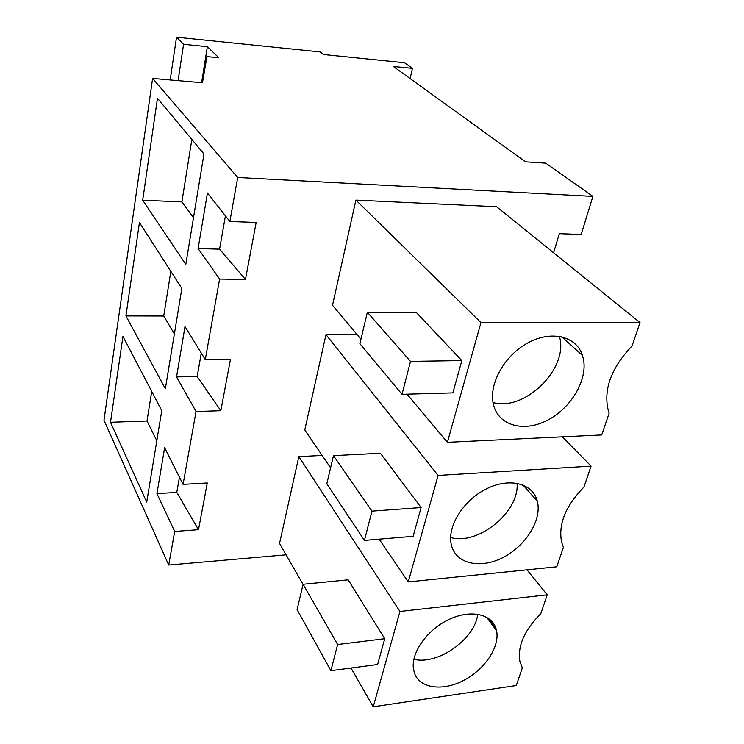 <?xml version="1.0" encoding="UTF-8"?>
<svg xmlns="http://www.w3.org/2000/svg" width="744" height="744" viewBox="0 0 744 744"><rect width="100%" height="100%" fill="white"/><g stroke="black" fill="none" stroke-linecap="round" stroke-linejoin="round"><path stroke-width="1.12" d="M178.086 80.64L183.582 44.305L176.533 37.2L320.153 51.922L323.435 54.507L404.504 62.747L412.483 68.374L393.353 66.467L525.469 161.82L545.78 163.159L592.903 196.397L237.699 177.472L152.604 78.427L202.47 82.761L206.934 56.6L218.838 57.744L207.353 46.686L201.615 82.686M183.582 44.305L207.353 46.686M286.096 554.829L168.721 565.04L103.983 420.248L152.604 78.427M553.601 252.783L559.33 233.681L581.157 234.49L592.903 196.397M410.121 78.566L412.483 68.374M170.181 79.952L176.533 37.2M168.721 565.04L174.691 531.467L156.928 493.625L164.638 447.749L183.08 484.381L196.044 411.516L176.542 376.92L185.005 326.542L205.288 359.584L219.62 279.056L198.099 248.58L207.437 193.003L229.868 221.498L237.699 177.472M157.458 98.282L203.968 153.971L185.805 264.408L142.69 200.21L157.458 98.282M139.453 222.54L181.843 288.486L165.354 388.749L125.922 315.921L139.453 222.54M110.503 422.285L122.946 336.418L161.755 410.66L146.717 502.088L110.503 422.285L146.996 421.011L151.702 391.437M229.868 221.498L256.159 222.475L245.464 279.456L219.582 249.156L225.441 215.881M219.62 279.056L245.464 279.456M205.288 359.584L230.491 359.25L220.828 410.716L197.169 376.52L201.289 353.084M196.044 411.516L220.828 410.716M183.08 484.381L207.269 482.968L198.499 529.682L176.774 492.407L179.453 477.174M174.691 531.467L198.499 529.682M480.959 322.598L640.017 322.589L632.047 345.969C610.917 368.271 603.059 390.033 608.471 411.274L609.15 413.143L601.719 434.952L447.395 442.327L480.959 322.598L355.902 200.108L332.512 305.273L360.97 339.218M355.902 200.108L496.583 206.72L640.017 322.589M438.104 475.435L591.08 466.135L583.956 487.05C565.505 506.041 558.074 524.474 561.664 542.357L563.441 547.221L556.772 566.798L408.251 581.92L438.104 475.435L325.974 334.642L304.78 429.948L330.587 467.846M325.974 334.642L357.008 334.493M399.965 611.466L547.221 594.828L540.804 613.633C524.418 630.168 517.433 646.062 519.861 661.304L522.325 667.852L516.299 685.522L373.246 706.8L399.965 611.466L298.846 456.63L279.549 543.399L303.059 584.403M298.846 456.63L322.143 455.449M176.542 376.92L197.169 376.52M198.099 248.58L219.582 249.156M156.928 493.625L176.774 492.407M142.69 200.21L181.889 201.912L193.487 217.713M181.889 201.912L191.84 139.453M125.922 315.921L163.717 316.005L174.366 333.954M163.717 316.005L170.832 271.355M146.996 421.011L156.817 440.708M447.395 442.327L407.042 394.19M410.502 361.379L461.829 360.589L416.277 312.424L367.341 312.238L359.91 343.7L402.03 394.329L410.502 361.379L367.341 312.238M461.829 360.589L452.882 392.897L402.03 394.329M408.251 581.92L379.142 539.168M371.963 511.137L421.113 507.548L380.398 453.263L333.47 455.644L326.821 483.805L364.43 540.404L371.963 511.137L333.47 455.644M421.113 507.548L413.143 536.312L364.43 540.404M591.08 466.135L562.38 436.83M373.246 706.8L351.01 668.028M337.637 644.518L384.76 638.724L348.155 579.827L303.087 584.273L297.098 609.615L330.903 670.697L337.637 644.518L303.087 584.273M384.76 638.724L377.617 664.494L330.903 670.697M547.221 594.828L526.966 569.83M493.514 404.857C498.666 425.801 523.897 432.478 547.231 420.36C570.629 408.54 587.565 380.575 583.501 359.482L582.478 355.483C576.498 336.232 551.416 329.918 527.812 342.91C504.144 355.641 488.352 384.481 493.439 404.559L493.514 404.857M451.813 546.524C457.188 564.557 481.61 569.011 503.837 557.07C526.148 545.371 541.837 519.889 537.438 501.679L537.326 501.233C533.085 483.619 510.059 477.285 487.134 488.51C464.163 499.503 447.488 525.366 451.115 543.65L451.813 546.524M414.51 673.255C419.942 688.563 442.829 691.464 463.791 680.351C484.818 669.442 499.949 646.843 496.583 630.763L496.174 629.089C492.007 613.902 470.487 609.15 448.846 619.538C427.168 629.722 410.893 652.693 413.459 668.977L414.51 673.255M493.021 402.513C523.971 411.776 567.691 369.861 559.851 338.092L559.442 336.316M450.641 537.484C478.057 545.733 519.647 511.788 517.061 483.274M413.85 659.296C437.853 665.406 475.053 639.049 477.741 614.219M488.129 618.106L496.155 629.033M561.701 336.762L582.478 355.483M522.967 484.958L537.326 501.233M486.623 617.185L496.583 630.763"/></g></svg>
